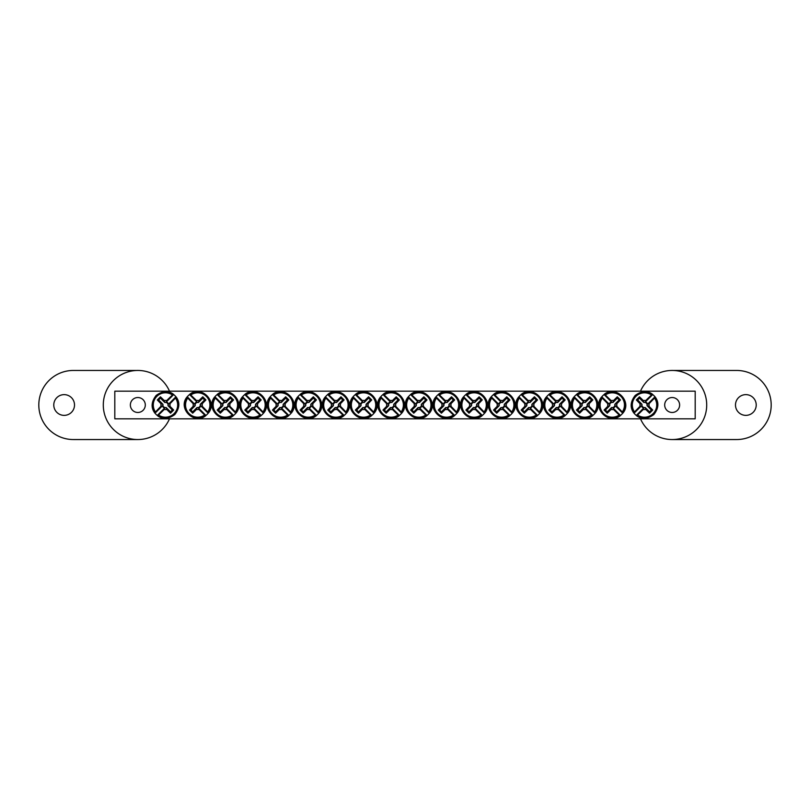 <?xml version="1.0" encoding="UTF-8"?>
<svg xmlns="http://www.w3.org/2000/svg" width="810" height="810" viewBox="0 0 810 810"><rect width="100%" height="100%" fill="white"/><g stroke="black" fill="none" stroke-linecap="round" stroke-linejoin="round"><path stroke-width="1.21" d="M114.807 391.179L695.193 391.179L695.193 418.821L114.807 418.821L114.807 391.179M145.304 405A7.462 7.462 0 0 1 134.106 411.47A7.462 7.462 0 0 1 134.106 398.53A7.462 7.462 0 0 1 145.304 405M679.62 405A7.462 7.462 0 0 1 668.422 411.47A7.462 7.462 0 0 1 668.422 398.53A7.462 7.462 0 0 1 679.62 405M164.298 409.414L164.673 408.037A3.149 3.149 0 0 1 162.435 405.81L155.034 413.211L155.034 412.472A12.838 12.838 0 0 1 172.955 394.561L173.694 394.561A13.284 13.284 0 0 1 175.922 396.789L175.486 398.044A12.19 12.19 0 0 1 158.527 415.014L157.272 415.439A13.284 13.284 0 0 1 155.034 413.211L155.469 411.956A12.19 12.19 0 0 1 172.439 394.986L173.694 394.561L166.283 401.962A3.149 3.149 0 0 1 168.52 404.19L169.887 403.815A4.566 4.566 0 0 1 169.887 406.185A46.028 4.01 45 0 1 173.664 410.052A45.745 3.989 135 0 1 170.525 413.181A46.028 4.01 -135 0 1 166.657 409.414A4.566 4.566 0 0 1 164.298 409.414A46.028 4.01 135 0 1 158.527 415.014M168.52 404.19L175.922 396.789L175.922 397.528A12.838 12.838 0 0 1 158.011 415.439L157.272 415.439L164.673 408.037M175.486 398.044A46.028 4.01 135 0 1 169.887 403.815M155.469 411.956A46.028 4.01 -45 0 1 161.069 406.185A4.566 4.566 0 0 1 161.069 403.815A46.028 4.01 -135 0 1 157.302 399.948A45.745 3.989 -45 0 1 160.431 396.819A46.028 4.01 45 0 1 164.298 400.585A4.566 4.566 0 0 1 166.657 400.585A46.028 4.01 -45 0 1 172.439 394.986M162.435 405.81L161.069 406.185M169.887 406.185L167.974 405.658A2.572 2.572 0 0 0 164.825 402.509L164.298 400.585M166.657 400.585L166.283 401.962M161.069 403.815L162.992 404.342A2.572 2.572 0 0 0 166.141 407.491L166.657 409.414M157.302 399.948L158.598 399.948L162.992 404.342M160.431 396.819L160.431 398.115L158.598 399.948M164.825 402.509L160.431 398.115M173.664 410.052L172.358 410.052L167.974 405.658M170.525 413.181L170.525 411.885L172.358 410.052M166.141 407.491L170.525 411.885M645.702 400.585L645.327 401.962A3.149 3.149 0 0 1 647.565 404.19L654.966 396.789L654.966 397.528A12.838 12.838 0 0 1 637.045 415.439L636.306 415.439A13.284 13.284 0 0 1 634.078 413.211L634.513 411.956A12.19 12.19 0 0 1 651.473 394.986L652.728 394.561A13.284 13.284 0 0 1 654.966 396.789L654.531 398.044A12.19 12.19 0 0 1 637.561 415.014L636.306 415.439L643.717 408.037A3.149 3.149 0 0 1 641.479 405.81L640.113 406.185A4.566 4.566 0 0 1 640.113 403.815A46.028 4.01 -135 0 1 636.336 399.948A45.745 3.989 -45 0 1 639.475 396.819A46.028 4.01 45 0 1 643.342 400.585A4.566 4.566 0 0 1 645.702 400.585A46.028 4.01 -45 0 1 651.473 394.986M641.479 405.81L634.078 413.211L634.078 412.472A12.838 12.838 0 0 1 651.989 394.561L652.728 394.561L645.327 401.962M634.513 411.956A46.028 4.01 -45 0 1 640.113 406.185M654.531 398.044A46.028 4.01 135 0 1 648.931 403.815A4.566 4.566 0 0 1 648.931 406.185A46.028 4.01 45 0 1 652.698 410.052A45.745 3.989 135 0 1 649.569 413.181A46.028 4.01 -135 0 1 645.702 409.414A4.566 4.566 0 0 1 643.342 409.414A46.028 4.01 135 0 1 637.561 415.014M647.565 404.19L648.931 403.815M640.113 403.815L642.026 404.342A2.572 2.572 0 0 0 645.175 407.491L645.702 409.414M643.342 409.414L643.717 408.037M648.931 406.185L647.008 405.658A2.572 2.572 0 0 0 643.859 402.509L643.342 400.585M652.698 410.052L651.402 410.052L647.008 405.658M649.569 413.181L649.569 411.885L651.402 410.052M645.175 407.491L649.569 411.885M636.336 399.948L637.642 399.948L642.026 404.342M639.475 396.819L639.475 398.115L637.642 399.948M643.859 402.509L639.475 398.115M386.775 403.815L388.142 404.19A3.149 3.149 0 0 1 390.369 401.962L382.968 394.561L383.707 394.561A12.838 12.838 0 0 1 401.628 412.472L401.628 413.211A13.284 13.284 0 0 1 399.391 415.439L398.135 415.014A12.19 12.19 0 0 1 381.176 398.044L380.74 396.789A13.284 13.284 0 0 1 382.968 394.561L384.224 394.986A12.19 12.19 0 0 1 401.193 411.956L401.628 413.211L394.217 405.81A3.149 3.149 0 0 1 391.989 408.037L392.364 409.414A4.566 4.566 0 0 1 390.005 409.414A46.028 4.01 135 0 1 386.137 413.181A45.745 3.989 -135 0 1 382.998 410.052A46.028 4.01 -45 0 1 386.775 406.185A4.566 4.566 0 0 1 386.775 403.815A46.028 4.01 -135 0 1 381.176 398.044M391.989 408.037L399.391 415.439L398.652 415.439A12.838 12.838 0 0 1 380.74 397.528L380.74 396.789L388.142 404.19M398.135 415.014A46.028 4.01 -135 0 1 392.364 409.414M384.224 394.986A46.028 4.01 45 0 1 390.005 400.585A4.566 4.566 0 0 1 392.364 400.585A46.028 4.01 -45 0 1 396.232 396.819A45.745 3.989 45 0 1 399.36 399.948A46.028 4.01 135 0 1 395.594 403.815A4.566 4.566 0 0 1 395.594 406.185A46.028 4.01 45 0 1 401.193 411.956M390.369 401.962L390.005 400.585M390.005 409.414L390.521 407.491A2.572 2.572 0 0 0 393.67 404.342L395.594 403.815M395.594 406.185L394.217 405.81M392.364 400.585L391.837 402.509A2.572 2.572 0 0 0 388.689 405.658L386.775 406.185M396.232 396.819L396.232 398.115L391.837 402.509M399.36 399.948L398.064 399.948L396.232 398.115M393.67 404.342L398.064 399.948M386.137 413.181L386.137 411.885L390.521 407.491M382.998 410.052L384.304 410.052L386.137 411.885M388.689 405.658L384.304 410.052M359.134 403.815L360.501 404.19A3.149 3.149 0 0 1 362.738 401.962L355.337 394.561L356.076 394.561A12.838 12.838 0 0 1 373.987 412.472L373.987 413.211A13.284 13.284 0 0 1 371.76 415.439L370.504 415.014A12.19 12.19 0 0 1 353.535 398.044L353.099 396.789A13.284 13.284 0 0 1 355.337 394.561L356.592 394.986A12.19 12.19 0 0 1 373.552 411.956L373.987 413.211L366.586 405.81A3.149 3.149 0 0 1 364.348 408.037L364.723 409.414A4.566 4.566 0 0 1 362.364 409.414A46.028 4.01 135 0 1 358.496 413.181A45.745 3.989 -135 0 1 355.367 410.052A46.028 4.01 -45 0 1 359.134 406.185A4.566 4.566 0 0 1 359.134 403.815A46.028 4.01 -135 0 1 353.535 398.044M364.348 408.037L371.76 415.439L371.02 415.439A12.838 12.838 0 0 1 353.099 397.528L353.099 396.789L360.501 404.19M370.504 415.014A46.028 4.01 -135 0 1 364.723 409.414M356.592 394.986A46.028 4.01 45 0 1 362.364 400.585A4.566 4.566 0 0 1 364.723 400.585A46.028 4.01 -45 0 1 368.591 396.819A45.745 3.989 45 0 1 371.729 399.948A46.028 4.01 135 0 1 367.953 403.815A4.566 4.566 0 0 1 367.953 406.185A46.028 4.01 45 0 1 373.552 411.956M362.738 401.962L362.364 400.585M362.364 409.414L362.89 407.491A2.572 2.572 0 0 0 366.039 404.342L367.953 403.815M367.953 406.185L366.586 405.81M364.723 400.585L364.206 402.509A2.572 2.572 0 0 0 361.058 405.658L359.134 406.185M368.591 396.819L368.591 398.115L364.206 402.509M371.729 399.948L370.423 399.948L368.591 398.115M366.039 404.342L370.423 399.948M358.496 413.181L358.496 411.885L362.89 407.491M355.367 410.052L356.663 410.052L358.496 411.885M361.058 405.658L356.663 410.052M331.492 403.815L332.869 404.19A3.149 3.149 0 0 1 335.097 401.962L327.696 394.561L328.435 394.561A12.838 12.838 0 0 1 346.346 412.472L346.346 413.211A13.284 13.284 0 0 1 344.118 415.439L342.863 415.014A12.19 12.19 0 0 1 325.893 398.044L325.468 396.789A13.284 13.284 0 0 1 327.696 394.561L328.951 394.986A12.19 12.19 0 0 1 345.921 411.956L346.346 413.211L338.944 405.81A3.149 3.149 0 0 1 336.717 408.037L337.092 409.414A4.566 4.566 0 0 1 334.722 409.414A46.028 4.01 135 0 1 330.855 413.181A45.745 3.989 -135 0 1 327.726 410.052A46.028 4.01 -45 0 1 331.492 406.185A4.566 4.566 0 0 1 331.492 403.815A46.028 4.01 -135 0 1 325.893 398.044M336.717 408.037L344.118 415.439L343.379 415.439A12.838 12.838 0 0 1 325.468 397.528L325.468 396.789L332.869 404.19M342.863 415.014A46.028 4.01 -135 0 1 337.092 409.414M328.951 394.986A46.028 4.01 45 0 1 334.722 400.585A4.566 4.566 0 0 1 337.092 400.585A46.028 4.01 -45 0 1 340.959 396.819A45.745 3.989 45 0 1 344.088 399.948A46.028 4.01 135 0 1 340.322 403.815A4.566 4.566 0 0 1 340.322 406.185A46.028 4.01 45 0 1 345.921 411.956M335.097 401.962L334.722 400.585M334.722 409.414L335.249 407.491A2.572 2.572 0 0 0 338.398 404.342L340.322 403.815M340.322 406.185L338.944 405.81M337.092 400.585L336.565 402.509A2.572 2.572 0 0 0 333.416 405.658L331.492 406.185M340.959 396.819L340.959 398.115L336.565 402.509M344.088 399.948L342.792 399.948L340.959 398.115M338.398 404.342L342.792 399.948M330.855 413.181L330.855 411.885L335.249 407.491M327.726 410.052L329.022 410.052L330.855 411.885M333.416 405.658L329.022 410.052M303.861 403.815L305.228 404.19A3.149 3.149 0 0 1 307.466 401.962L300.054 394.561L300.804 394.561A12.838 12.838 0 0 1 318.715 412.472L318.715 413.211A13.284 13.284 0 0 1 316.477 415.439L315.222 415.014A12.19 12.19 0 0 1 298.262 398.044L297.827 396.789A13.284 13.284 0 0 1 300.054 394.561L301.32 394.986A12.19 12.19 0 0 1 318.279 411.956L318.715 413.211L311.313 405.81A3.149 3.149 0 0 1 309.076 408.037L309.45 409.414A4.566 4.566 0 0 1 307.091 409.414A46.028 4.01 135 0 1 303.224 413.181A45.745 3.989 -135 0 1 300.095 410.052A46.028 4.01 -45 0 1 303.861 406.185A4.566 4.566 0 0 1 303.861 403.815A46.028 4.01 -135 0 1 298.262 398.044M309.076 408.037L316.477 415.439L315.738 415.439A12.838 12.838 0 0 1 297.827 397.528L297.827 396.789L305.228 404.19M315.222 415.014A46.028 4.01 -135 0 1 309.45 409.414M301.32 394.986A46.028 4.01 45 0 1 307.091 400.585A4.566 4.566 0 0 1 309.45 400.585A46.028 4.01 -45 0 1 313.318 396.819A45.745 3.989 45 0 1 316.447 399.948A46.028 4.01 135 0 1 312.68 403.815A4.566 4.566 0 0 1 312.68 406.185A46.028 4.01 45 0 1 318.279 411.956M307.466 401.962L307.091 400.585M307.091 409.414L307.608 407.491A2.572 2.572 0 0 0 310.757 404.342L312.68 403.815M312.68 406.185L311.313 405.81M309.45 400.585L308.924 402.509A2.572 2.572 0 0 0 305.785 405.658L303.861 406.185M313.318 396.819L313.318 398.115L308.924 402.509M316.447 399.948L315.151 399.948L313.318 398.115M310.757 404.342L315.151 399.948M303.224 413.181L303.224 411.885L307.608 407.491M300.095 410.052L301.391 410.052L303.224 411.885M305.785 405.658L301.391 410.052M276.22 403.815L277.597 404.19A3.149 3.149 0 0 1 279.825 401.962L272.423 394.561L273.162 394.561A12.838 12.838 0 0 1 291.074 412.472L291.074 413.211A13.284 13.284 0 0 1 288.846 415.439L287.591 415.014A12.19 12.19 0 0 1 270.621 398.044L270.186 396.789A13.284 13.284 0 0 1 272.423 394.561L273.679 394.986A12.19 12.19 0 0 1 290.638 411.956L291.074 413.211L283.672 405.81A3.149 3.149 0 0 1 281.445 408.037L281.819 409.414A4.566 4.566 0 0 1 279.45 409.414A46.028 4.01 135 0 1 275.582 413.181A45.745 3.989 -135 0 1 272.454 410.052A46.028 4.01 -45 0 1 276.22 406.185A4.566 4.566 0 0 1 276.22 403.815A46.028 4.01 -135 0 1 270.621 398.044M281.445 408.037L288.846 415.439L288.107 415.439A12.838 12.838 0 0 1 270.196 397.528L270.186 396.789L277.597 404.19M287.591 415.014A46.028 4.01 -135 0 1 281.819 409.414M273.679 394.986A46.028 4.01 45 0 1 279.45 400.585A4.566 4.566 0 0 1 281.819 400.585A46.028 4.01 -45 0 1 285.677 396.819A45.745 3.989 45 0 1 288.816 399.948A46.028 4.01 135 0 1 285.039 403.815A4.566 4.566 0 0 1 285.039 406.185A46.028 4.01 45 0 1 290.638 411.956M279.825 401.962L279.45 400.585M279.45 409.414L279.976 407.491A2.572 2.572 0 0 0 283.125 404.342L285.039 403.815M285.039 406.185L283.672 405.81M281.819 400.585L281.293 402.509A2.572 2.572 0 0 0 278.144 405.658L276.22 406.185M285.677 396.819L285.677 398.115L281.293 402.509M288.816 399.948L287.509 399.948L285.677 398.115M283.125 404.342L287.509 399.948M275.582 413.181L275.582 411.885L279.976 407.491M272.454 410.052L273.75 410.052L275.582 411.885M278.144 405.658L273.75 410.052M248.589 403.815L249.956 404.19A3.149 3.149 0 0 1 252.194 401.962L244.782 394.561L245.521 394.561A12.838 12.838 0 0 1 263.442 412.472L263.442 413.211A13.284 13.284 0 0 1 261.205 415.439L259.949 415.014A12.19 12.19 0 0 1 242.99 398.044L242.554 396.789A13.284 13.284 0 0 1 244.782 394.561L246.037 394.986A12.19 12.19 0 0 1 263.007 411.956L263.442 413.211L256.031 405.81A3.149 3.149 0 0 1 253.803 408.037L254.178 409.414A4.566 4.566 0 0 1 251.819 409.414A46.028 4.01 135 0 1 247.951 413.181A45.745 3.989 -135 0 1 244.812 410.052A46.028 4.01 -45 0 1 248.589 406.185A4.566 4.566 0 0 1 248.589 403.815A46.028 4.01 -135 0 1 242.99 398.044M253.803 408.037L261.205 415.439L260.466 415.439A12.838 12.838 0 0 1 242.554 397.528L242.554 396.789L249.956 404.19M259.949 415.014A46.028 4.01 -135 0 1 254.178 409.414M246.037 394.986A46.028 4.01 45 0 1 251.819 400.585A4.566 4.566 0 0 1 254.178 400.585A46.028 4.01 -45 0 1 258.046 396.819A45.745 3.989 45 0 1 261.174 399.948A46.028 4.01 135 0 1 257.408 403.815A4.566 4.566 0 0 1 257.408 406.185A46.028 4.01 45 0 1 263.007 411.956M252.194 401.962L251.819 400.585M251.819 409.414L252.335 407.491A2.572 2.572 0 0 0 255.484 404.342L257.408 403.815M257.408 406.185L256.031 405.81M254.178 400.585L253.651 402.509A2.572 2.572 0 0 0 250.503 405.658L248.589 406.185M258.046 396.819L258.046 398.115L253.651 402.509M261.174 399.948L259.878 399.948L258.046 398.115M255.484 404.342L259.878 399.948M247.951 413.181L247.951 411.885L252.335 407.491M244.812 410.052L246.119 410.052L247.951 411.885M250.503 405.658L246.119 410.052M220.948 403.815L222.325 404.19A3.149 3.149 0 0 1 224.552 401.962L217.151 394.561L217.89 394.561A12.838 12.838 0 0 1 235.801 412.472L235.801 413.211A13.284 13.284 0 0 1 233.574 415.439L232.318 415.014A12.19 12.19 0 0 1 215.349 398.044L214.913 396.789A13.284 13.284 0 0 1 217.151 394.561L218.406 394.986A12.19 12.19 0 0 1 235.366 411.956L235.801 413.211L228.4 405.81A3.149 3.149 0 0 1 226.162 408.037L226.537 409.414A4.566 4.566 0 0 1 224.178 409.414A46.028 4.01 135 0 1 220.31 413.181A45.745 3.989 -135 0 1 217.181 410.052A46.028 4.01 -45 0 1 220.948 406.185A4.566 4.566 0 0 1 220.948 403.815A46.028 4.01 -135 0 1 215.349 398.044M226.162 408.037L233.574 415.439L232.834 415.439A12.838 12.838 0 0 1 214.913 397.528L214.913 396.789L222.325 404.19M232.318 415.014A46.028 4.01 -135 0 1 226.537 409.414M218.406 394.986A46.028 4.01 45 0 1 224.178 400.585A4.566 4.566 0 0 1 226.537 400.585A46.028 4.01 -45 0 1 230.404 396.819A45.745 3.989 45 0 1 233.543 399.948A46.028 4.01 135 0 1 229.767 403.815A4.566 4.566 0 0 1 229.767 406.185A46.028 4.01 45 0 1 235.366 411.956M224.552 401.962L224.178 400.585M224.178 409.414L224.704 407.491A2.572 2.572 0 0 0 227.853 404.342L229.767 403.815M229.767 406.185L228.4 405.81M226.537 400.585L226.02 402.509A2.572 2.572 0 0 0 222.871 405.658L220.948 406.185M230.404 396.819L230.404 398.115L226.02 402.509M233.543 399.948L232.237 399.948L230.404 398.115M227.853 404.342L232.237 399.948M220.31 413.181L220.31 411.885L224.704 407.491M217.181 410.052L218.477 410.052L220.31 411.885M222.871 405.658L218.477 410.052M193.306 403.815L194.683 404.19A3.149 3.149 0 0 1 196.911 401.962L189.51 394.561L190.249 394.561A12.838 12.838 0 0 1 208.16 412.472L208.17 413.211A13.284 13.284 0 0 1 205.932 415.439L204.677 415.014A12.19 12.19 0 0 1 187.718 398.044L187.282 396.789A13.284 13.284 0 0 1 189.51 394.561L190.765 394.986A12.19 12.19 0 0 1 207.735 411.956L208.17 413.211L200.758 405.81A3.149 3.149 0 0 1 198.531 408.037L198.906 409.414A4.566 4.566 0 0 1 196.536 409.414A46.028 4.01 135 0 1 192.679 413.181A45.745 3.989 -135 0 1 189.54 410.052A46.028 4.01 -45 0 1 193.306 406.185A4.566 4.566 0 0 1 193.306 403.815A46.028 4.01 -135 0 1 187.718 398.044M198.531 408.037L205.932 415.439L205.193 415.439A12.838 12.838 0 0 1 187.282 397.528L187.282 396.789L194.683 404.19M204.677 415.014A46.028 4.01 -135 0 1 198.906 409.414M190.765 394.986A46.028 4.01 45 0 1 196.536 400.585A4.566 4.566 0 0 1 198.906 400.585A46.028 4.01 -45 0 1 202.773 396.819A45.745 3.989 45 0 1 205.902 399.948A46.028 4.01 135 0 1 202.135 403.815A4.566 4.566 0 0 1 202.135 406.185A46.028 4.01 45 0 1 207.735 411.956M196.911 401.962L196.536 400.585M196.536 409.414L197.063 407.491A2.572 2.572 0 0 0 200.212 404.342L202.135 403.815M202.135 406.185L200.758 405.81M198.906 400.585L198.379 402.509A2.572 2.572 0 0 0 195.23 405.658L193.306 406.185M202.773 396.819L202.773 398.115L198.379 402.509M205.902 399.948L204.606 399.948L202.773 398.115M200.212 404.342L204.606 399.948M192.679 413.181L192.679 411.885L197.063 407.491M189.54 410.052L190.846 410.052L192.679 411.885M195.23 405.658L190.846 410.052M414.406 403.815L415.783 404.19A3.149 3.149 0 0 1 418.011 401.962L410.609 394.561L411.348 394.561A12.838 12.838 0 0 1 429.259 412.472L429.259 413.211A13.284 13.284 0 0 1 427.032 415.439L425.776 415.014A12.19 12.19 0 0 1 408.807 398.044L408.372 396.789A13.284 13.284 0 0 1 410.609 394.561L411.865 394.986A12.19 12.19 0 0 1 428.824 411.956L429.259 413.211L421.858 405.81A3.149 3.149 0 0 1 419.631 408.037L419.995 409.414A4.566 4.566 0 0 1 417.636 409.414A46.028 4.01 135 0 1 413.768 413.181A45.745 3.989 -135 0 1 410.64 410.052A46.028 4.01 -45 0 1 414.406 406.185A4.566 4.566 0 0 1 414.406 403.815A46.028 4.01 -135 0 1 408.807 398.044M419.631 408.037L427.032 415.439L426.293 415.439A12.838 12.838 0 0 1 408.372 397.528L408.372 396.789L415.783 404.19M425.776 415.014A46.028 4.01 -135 0 1 419.995 409.414M411.865 394.986A46.028 4.01 45 0 1 417.636 400.585A4.566 4.566 0 0 1 419.995 400.585A46.028 4.01 -45 0 1 423.863 396.819A45.745 3.989 45 0 1 427.002 399.948A46.028 4.01 135 0 1 423.225 403.815A4.566 4.566 0 0 1 423.225 406.185A46.028 4.01 45 0 1 428.824 411.956M418.011 401.962L417.636 400.585M417.636 409.414L418.162 407.491A2.572 2.572 0 0 0 421.311 404.342L423.225 403.815M423.225 406.185L421.858 405.81M419.995 400.585L419.479 402.509A2.572 2.572 0 0 0 416.33 405.658L414.406 406.185M423.863 396.819L423.863 398.115L419.479 402.509M427.002 399.948L425.695 399.948L423.863 398.115M421.311 404.342L425.695 399.948M413.768 413.181L413.768 411.885L418.162 407.491M410.64 410.052L411.936 410.052L413.768 411.885M416.33 405.658L411.936 410.052M442.047 403.815L443.414 404.19A3.149 3.149 0 0 1 445.652 401.962L438.24 394.561L438.979 394.561A12.838 12.838 0 0 1 456.901 412.472L456.901 413.211A13.284 13.284 0 0 1 454.663 415.439L453.408 415.014A12.19 12.19 0 0 1 436.448 398.044L436.013 396.789A13.284 13.284 0 0 1 438.24 394.561L439.496 394.986A12.19 12.19 0 0 1 456.465 411.956L456.901 413.211L449.499 405.81A3.149 3.149 0 0 1 447.262 408.037L447.636 409.414A4.566 4.566 0 0 1 445.277 409.414A46.028 4.01 135 0 1 441.409 413.181A45.745 3.989 -135 0 1 438.271 410.052A46.028 4.01 -45 0 1 442.047 406.185A4.566 4.566 0 0 1 442.047 403.815A46.028 4.01 -135 0 1 436.448 398.044M447.262 408.037L454.663 415.439L453.924 415.439A12.838 12.838 0 0 1 436.013 397.528L436.013 396.789L443.414 404.19M453.408 415.014A46.028 4.01 -135 0 1 447.636 409.414M439.496 394.986A46.028 4.01 45 0 1 445.277 400.585A4.566 4.566 0 0 1 447.636 400.585A46.028 4.01 -45 0 1 451.504 396.819A45.745 3.989 45 0 1 454.633 399.948A46.028 4.01 135 0 1 450.866 403.815A4.566 4.566 0 0 1 450.866 406.185A46.028 4.01 45 0 1 456.465 411.956M445.652 401.962L445.277 400.585M445.277 409.414L445.794 407.491A2.572 2.572 0 0 0 448.942 404.342L450.866 403.815M450.866 406.185L449.499 405.81M447.636 400.585L447.11 402.509A2.572 2.572 0 0 0 443.961 405.658L442.047 406.185M451.504 396.819L451.504 398.115L447.11 402.509M454.633 399.948L453.337 399.948L451.504 398.115M448.942 404.342L453.337 399.948M441.409 413.181L441.409 411.885L445.794 407.491M438.271 410.052L439.577 410.052L441.409 411.885M443.961 405.658L439.577 410.052M469.678 403.815L471.055 404.19A3.149 3.149 0 0 1 473.283 401.962L465.882 394.561L466.621 394.561A12.838 12.838 0 0 1 484.532 412.472L484.532 413.211A13.284 13.284 0 0 1 482.304 415.439L481.049 415.014A12.19 12.19 0 0 1 464.079 398.044L463.654 396.789A13.284 13.284 0 0 1 465.882 394.561L467.137 394.986A12.19 12.19 0 0 1 484.107 411.956L484.532 413.211L477.13 405.81A3.149 3.149 0 0 1 474.903 408.037L475.278 409.414A4.566 4.566 0 0 1 472.908 409.414A46.028 4.01 135 0 1 469.041 413.181A45.745 3.989 -135 0 1 465.912 410.052A46.028 4.01 -45 0 1 469.678 406.185A4.566 4.566 0 0 1 469.678 403.815A46.028 4.01 -135 0 1 464.079 398.044M474.903 408.037L482.304 415.439L481.565 415.439A12.838 12.838 0 0 1 463.654 397.528L463.654 396.789L471.055 404.19M481.049 415.014A46.028 4.01 -135 0 1 475.278 409.414M467.137 394.986A46.028 4.01 45 0 1 472.908 400.585A4.566 4.566 0 0 1 475.278 400.585A46.028 4.01 -45 0 1 479.145 396.819A45.745 3.989 45 0 1 482.274 399.948A46.028 4.01 135 0 1 478.507 403.815A4.566 4.566 0 0 1 478.507 406.185A46.028 4.01 45 0 1 484.107 411.956M473.283 401.962L472.908 400.585M472.908 409.414L473.435 407.491A2.572 2.572 0 0 0 476.584 404.342L478.507 403.815M478.507 406.185L477.13 405.81M475.278 400.585L474.751 402.509A2.572 2.572 0 0 0 471.602 405.658L469.678 406.185M479.145 396.819L479.145 398.115L474.751 402.509M482.274 399.948L480.978 399.948L479.145 398.115M476.584 404.342L480.978 399.948M469.041 413.181L469.041 411.885L473.435 407.491M465.912 410.052L467.208 410.052L469.041 411.885M471.602 405.658L467.208 410.052M497.32 403.815L498.687 404.19A3.149 3.149 0 0 1 500.924 401.962L493.523 394.561L494.262 394.561A12.838 12.838 0 0 1 512.173 412.472L512.173 413.211A13.284 13.284 0 0 1 509.946 415.439L508.68 415.014A12.19 12.19 0 0 1 491.721 398.044L491.285 396.789A13.284 13.284 0 0 1 493.523 394.561L494.778 394.986A12.19 12.19 0 0 1 511.738 411.956L512.173 413.211L504.772 405.81A3.149 3.149 0 0 1 502.534 408.037L502.909 409.414A4.566 4.566 0 0 1 500.55 409.414A46.028 4.01 135 0 1 496.682 413.181A45.745 3.989 -135 0 1 493.553 410.052A46.028 4.01 -45 0 1 497.32 406.185A4.566 4.566 0 0 1 497.32 403.815A46.028 4.01 -135 0 1 491.721 398.044M502.534 408.037L509.946 415.439L509.196 415.439A12.838 12.838 0 0 1 491.285 397.528L491.285 396.789L498.687 404.19M508.68 415.014A46.028 4.01 -135 0 1 502.909 409.414M494.778 394.986A46.028 4.01 45 0 1 500.55 400.585A4.566 4.566 0 0 1 502.909 400.585A46.028 4.01 -45 0 1 506.776 396.819A45.745 3.989 45 0 1 509.905 399.948A46.028 4.01 135 0 1 506.139 403.815A4.566 4.566 0 0 1 506.139 406.185A46.028 4.01 45 0 1 511.738 411.956M500.924 401.962L500.55 400.585M500.55 409.414L501.076 407.491A2.572 2.572 0 0 0 504.215 404.342L506.139 403.815M506.139 406.185L504.772 405.81M502.909 400.585L502.392 402.509A2.572 2.572 0 0 0 499.243 405.658L497.32 406.185M506.776 396.819L506.776 398.115L502.392 402.509M509.905 399.948L508.609 399.948L506.776 398.115M504.215 404.342L508.609 399.948M496.682 413.181L496.682 411.885L501.076 407.491M493.553 410.052L494.849 410.052L496.682 411.885M499.243 405.658L494.849 410.052M524.961 403.815L526.328 404.19A3.149 3.149 0 0 1 528.555 401.962L521.154 394.561L521.893 394.561A12.838 12.838 0 0 1 539.804 412.472L539.814 413.211A13.284 13.284 0 0 1 537.577 415.439L536.321 415.014A12.19 12.19 0 0 1 519.362 398.044L518.926 396.789A13.284 13.284 0 0 1 521.154 394.561L522.409 394.986A12.19 12.19 0 0 1 539.379 411.956L539.814 413.211L532.403 405.81A3.149 3.149 0 0 1 530.175 408.037L530.55 409.414A4.566 4.566 0 0 1 528.181 409.414A46.028 4.01 135 0 1 524.323 413.181A45.745 3.989 -135 0 1 521.184 410.052A46.028 4.01 -45 0 1 524.961 406.185A4.566 4.566 0 0 1 524.961 403.815A46.028 4.01 -135 0 1 519.362 398.044M530.175 408.037L537.577 415.439L536.838 415.439A12.838 12.838 0 0 1 518.926 397.528L518.926 396.789L526.328 404.19M536.321 415.014A46.028 4.01 -135 0 1 530.55 409.414M522.409 394.986A46.028 4.01 45 0 1 528.181 400.585A4.566 4.566 0 0 1 530.55 400.585A46.028 4.01 -45 0 1 534.418 396.819A45.745 3.989 45 0 1 537.546 399.948A46.028 4.01 135 0 1 533.78 403.815A4.566 4.566 0 0 1 533.78 406.185A46.028 4.01 45 0 1 539.379 411.956M528.555 401.962L528.181 400.585M528.181 409.414L528.707 407.491A2.572 2.572 0 0 0 531.856 404.342L533.78 403.815M533.78 406.185L532.403 405.81M530.55 400.585L530.024 402.509A2.572 2.572 0 0 0 526.875 405.658L524.961 406.185M534.418 396.819L534.418 398.115L530.024 402.509M537.546 399.948L536.25 399.948L534.418 398.115M531.856 404.342L536.25 399.948M524.323 413.181L524.323 411.885L528.707 407.491M521.184 410.052L522.49 410.052L524.323 411.885M526.875 405.658L522.49 410.052M552.592 403.815L553.969 404.19A3.149 3.149 0 0 1 556.197 401.962L548.795 394.561L549.534 394.561A12.838 12.838 0 0 1 567.446 412.472L567.446 413.211A13.284 13.284 0 0 1 565.218 415.439L563.962 415.014A12.19 12.19 0 0 1 546.993 398.044L546.558 396.789A13.284 13.284 0 0 1 548.795 394.561L550.051 394.986A12.19 12.19 0 0 1 567.01 411.956L567.446 413.211L560.044 405.81A3.149 3.149 0 0 1 557.806 408.037L558.181 409.414A4.566 4.566 0 0 1 555.822 409.414A46.028 4.01 135 0 1 551.954 413.181A45.745 3.989 -135 0 1 548.826 410.052A46.028 4.01 -45 0 1 552.592 406.185A4.566 4.566 0 0 1 552.592 403.815A46.028 4.01 -135 0 1 546.993 398.044M557.806 408.037L565.218 415.439L564.479 415.439A12.838 12.838 0 0 1 546.558 397.528L546.558 396.789L553.969 404.19M563.962 415.014A46.028 4.01 -135 0 1 558.181 409.414M550.051 394.986A46.028 4.01 45 0 1 555.822 400.585A4.566 4.566 0 0 1 558.181 400.585A46.028 4.01 -45 0 1 562.049 396.819A45.745 3.989 45 0 1 565.188 399.948A46.028 4.01 135 0 1 561.411 403.815A4.566 4.566 0 0 1 561.411 406.185A46.028 4.01 45 0 1 567.01 411.956M556.197 401.962L555.822 400.585M555.822 409.414L556.348 407.491A2.572 2.572 0 0 0 559.497 404.342L561.411 403.815M561.411 406.185L560.044 405.81M558.181 400.585L557.665 402.509A2.572 2.572 0 0 0 554.516 405.658L552.592 406.185M562.049 396.819L562.049 398.115L557.665 402.509M565.188 399.948L563.881 399.948L562.049 398.115M559.497 404.342L563.881 399.948M551.954 413.181L551.954 411.885L556.348 407.491M548.826 410.052L550.122 410.052L551.954 411.885M554.516 405.658L550.122 410.052M580.233 403.815L581.6 404.19A3.149 3.149 0 0 1 583.838 401.962L576.426 394.561L577.165 394.561A12.838 12.838 0 0 1 595.087 412.472L595.087 413.211A13.284 13.284 0 0 1 592.849 415.439L591.594 415.014A12.19 12.19 0 0 1 574.634 398.044L574.199 396.789A13.284 13.284 0 0 1 576.426 394.561L577.682 394.986A12.19 12.19 0 0 1 594.651 411.956L595.087 413.211L587.675 405.81A3.149 3.149 0 0 1 585.448 408.037L585.822 409.414A4.566 4.566 0 0 1 583.463 409.414A46.028 4.01 135 0 1 579.596 413.181A45.745 3.989 -135 0 1 576.457 410.052A46.028 4.01 -45 0 1 580.233 406.185A4.566 4.566 0 0 1 580.233 403.815A46.028 4.01 -135 0 1 574.634 398.044M585.448 408.037L592.849 415.439L592.11 415.439A12.838 12.838 0 0 1 574.199 397.528L574.199 396.789L581.6 404.19M591.594 415.014A46.028 4.01 -135 0 1 585.822 409.414M577.682 394.986A46.028 4.01 45 0 1 583.463 400.585A4.566 4.566 0 0 1 585.822 400.585A46.028 4.01 -45 0 1 589.69 396.819A45.745 3.989 45 0 1 592.819 399.948A46.028 4.01 135 0 1 589.052 403.815A4.566 4.566 0 0 1 589.052 406.185A46.028 4.01 45 0 1 594.651 411.956M583.838 401.962L583.463 400.585M583.463 409.414L583.98 407.491A2.572 2.572 0 0 0 587.128 404.342L589.052 403.815M589.052 406.185L587.675 405.81M585.822 400.585L585.296 402.509A2.572 2.572 0 0 0 582.147 405.658L580.233 406.185M589.69 396.819L589.69 398.115L585.296 402.509M592.819 399.948L591.523 399.948L589.69 398.115M587.128 404.342L591.523 399.948M579.596 413.181L579.596 411.885L583.98 407.491M576.457 410.052L577.763 410.052L579.596 411.885M582.147 405.658L577.763 410.052M607.865 403.815L609.241 404.19A3.149 3.149 0 0 1 611.469 401.962L604.068 394.561L604.807 394.561A12.838 12.838 0 0 1 622.718 412.472L622.718 413.211A13.284 13.284 0 0 1 620.49 415.439L619.235 415.014A12.19 12.19 0 0 1 602.265 398.044L601.83 396.789A13.284 13.284 0 0 1 604.068 394.561L605.323 394.986A12.19 12.19 0 0 1 622.283 411.956L622.718 413.211L615.317 405.81A3.149 3.149 0 0 1 613.089 408.037L613.464 409.414A4.566 4.566 0 0 1 611.094 409.414A46.028 4.01 135 0 1 607.227 413.181A45.745 3.989 -135 0 1 604.098 410.052A46.028 4.01 -45 0 1 607.865 406.185A4.566 4.566 0 0 1 607.865 403.815A46.028 4.01 -135 0 1 602.265 398.044M613.089 408.037L620.49 415.439L619.751 415.439A12.838 12.838 0 0 1 601.84 397.528L601.83 396.789L609.241 404.19M619.235 415.014A46.028 4.01 -135 0 1 613.464 409.414M605.323 394.986A46.028 4.01 45 0 1 611.094 400.585A4.566 4.566 0 0 1 613.464 400.585A46.028 4.01 -45 0 1 617.321 396.819A45.745 3.989 45 0 1 620.46 399.948A46.028 4.01 135 0 1 616.693 403.815A4.566 4.566 0 0 1 616.693 406.185A46.028 4.01 45 0 1 622.283 411.956M611.469 401.962L611.094 400.585M611.094 409.414L611.621 407.491A2.572 2.572 0 0 0 614.77 404.342L616.693 403.815M616.693 406.185L615.317 405.81M613.464 400.585L612.937 402.509A2.572 2.572 0 0 0 609.788 405.658L607.865 406.185M617.321 396.819L617.321 398.115L612.937 402.509M620.46 399.948L619.154 399.948L617.321 398.115M614.77 404.342L619.154 399.948M607.227 413.181L607.227 411.885L611.621 407.491M604.098 410.052L605.394 410.052L607.227 411.885M609.788 405.658L605.394 410.052M64.142 415.368A10.368 10.368 0 0 0 73.123 399.816A10.368 10.368 0 0 0 55.171 399.816A10.368 10.368 0 0 0 64.142 415.368M169.503 391.179A34.546 34.546 0 0 0 103.619 400.272A34.546 34.546 0 0 0 169.503 418.821M137.842 370.453L73.356 370.453A34.546 34.546 0 0 0 38.809 405A34.546 34.546 0 0 0 73.356 439.546L137.842 439.546M745.858 394.632A10.368 10.368 0 0 0 736.877 410.184A10.368 10.368 0 0 0 754.829 410.184A10.368 10.368 0 0 0 745.858 394.632M640.497 418.821A34.546 34.546 0 0 0 706.381 409.728A34.546 34.546 0 0 0 640.497 391.179M672.158 439.546L736.644 439.546A34.546 34.546 0 0 0 771.191 405A34.546 34.546 0 0 0 736.644 370.453L672.158 370.453M173.603 394.399C168.541 390.41 162.719 390.754 156.158 395.432C151.247 401.76 150.812 407.663 154.882 413.13M157.353 415.601C162.415 419.59 168.237 419.246 174.798 414.568C179.709 408.24 180.144 402.337 176.084 396.87M636.397 415.601C641.459 419.59 647.281 419.246 653.842 414.568C658.753 408.24 659.188 402.337 655.118 396.87M652.647 394.399C647.585 390.41 641.763 390.754 635.202 395.432C630.291 401.76 629.856 407.663 633.916 413.13M401.78 413.13C411.612 401.659 394.551 384.568 383.049 394.399M380.578 396.87C370.747 408.341 387.818 425.432 399.31 415.601M374.149 413.13C383.97 401.659 366.91 384.568 355.418 394.399M352.947 396.87C343.116 408.341 360.177 425.432 371.668 415.601M346.508 413.13C356.339 401.659 339.279 384.568 327.777 394.399M325.306 396.87C315.475 408.341 332.535 425.432 344.037 415.601M318.867 413.13C328.698 401.659 311.637 384.568 300.145 394.399M297.665 396.87C287.844 408.341 304.904 425.432 316.396 415.601M291.236 413.13C301.067 401.659 284.006 384.568 272.504 394.399M270.034 396.87C260.202 408.341 277.263 425.432 288.765 415.601M263.594 413.13C273.426 401.659 256.365 384.568 244.873 394.399M242.392 396.87C232.561 408.341 249.632 425.432 261.124 415.601M235.963 413.13C245.794 401.659 228.724 384.568 217.232 394.399M214.761 396.87C204.93 408.341 221.991 425.432 233.482 415.601M208.322 413.13C218.153 401.659 201.093 384.568 189.591 394.399M187.12 396.87C177.289 408.341 194.349 425.432 205.851 415.601M429.421 413.13C439.253 401.659 422.182 384.568 410.69 394.399M408.22 396.87C398.388 408.341 415.449 425.432 426.951 415.601M457.053 413.13C466.884 401.659 449.823 384.568 438.332 394.399M435.851 396.87C426.03 408.341 443.09 425.432 454.582 415.601M484.694 413.13C494.525 401.659 477.465 384.568 465.963 394.399M463.492 396.87C453.661 408.341 470.721 425.432 482.223 415.601M512.335 413.13C522.156 401.659 505.096 384.568 493.604 394.399M491.133 396.87C481.302 408.341 498.363 425.432 509.854 415.601M539.966 413.13C549.798 401.659 532.737 384.568 521.235 394.399M518.764 396.87C508.933 408.341 525.994 425.432 537.496 415.601M567.607 413.13C577.439 401.659 560.368 384.568 548.876 394.399M546.406 396.87C536.574 408.341 553.635 425.432 565.127 415.601M595.239 413.13C605.07 401.659 588.009 384.568 576.517 394.399M574.037 396.87C564.206 408.341 581.276 425.432 592.768 415.601M622.88 413.13C632.711 401.659 615.651 384.568 604.149 394.399M601.678 396.87C591.847 408.341 608.907 425.432 620.409 415.601"/></g></svg>

